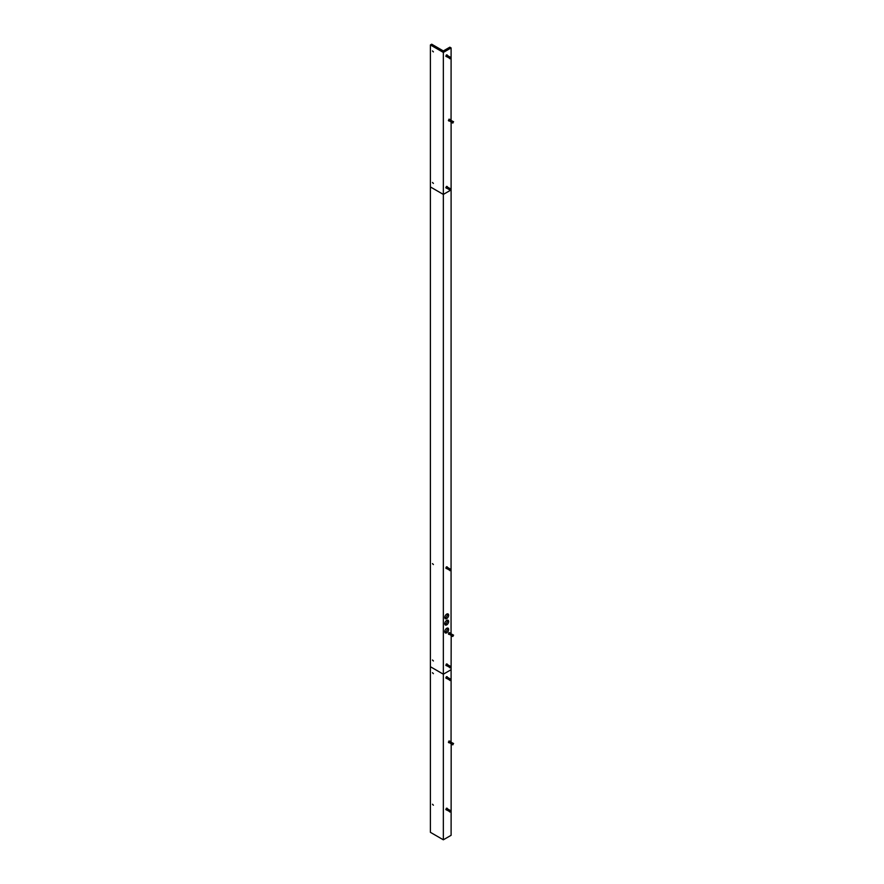 <?xml version="1.0" encoding="UTF-8"?>
<svg xmlns="http://www.w3.org/2000/svg" width="884" height="884" viewBox="0 0 884 884"><rect width="100%" height="100%" fill="white"/><g stroke="black" fill="none" stroke-linecap="round" stroke-linejoin="round"><path stroke-width="1.33" d="M449.359 58.134L450.122 58.576L449.359 58.134L449.89 56.952L450.663 57.394L449.89 56.952M450.078 58.554L449.315 58.112L449.857 56.93L449.072 56.477L448.542 57.659L449.293 58.101L448.542 57.659M448.442 56.112L449.205 56.554L448.442 56.112L447.912 57.305L449.978 57.007M447.856 57.272L448.619 57.714L447.856 57.272L448.398 56.09L449.149 56.521M447.414 55.515L448.177 55.957L447.414 55.515L446.884 56.709L448.95 56.399M448.243 55.99L449.006 56.432L448.243 55.99L447.713 57.184L449.779 56.885M450.1 57.073L450.862 57.515L450.1 57.073L449.569 58.256L450.276 58.653M450.951 57.615L450.265 57.173L449.746 58.311L450.42 58.664M448.652 56.233L449.415 56.675L448.652 56.233L448.122 57.427L448.873 57.858L448.066 57.394L448.608 56.211L449.359 56.642M448.122 57.427L448.873 57.858M446.553 56.521L445.79 56.079M450.608 57.361L449.072 56.477M445.845 56.112L446.597 56.543L445.845 56.112M447.293 55.449L446.542 55.018L446 56.189L446.763 56.631L446 56.189L446.42 55.095M449.16 58.024L449.912 58.454L449.16 58.024L449.691 56.83L450.453 57.272L449.691 56.83M449.105 57.99L449.868 58.432L449.105 57.99L449.647 56.808L448.862 56.355L448.332 57.537L449.083 57.979L449.525 56.885M446.586 55.04L447.348 55.482L446.586 55.04L446.055 56.222L446.807 56.664L447.37 55.493L448.122 55.924M446.055 56.222L447.591 57.117M449.514 58.2L449.945 57.129M447.547 55.604L446.74 55.128L446.199 56.311L446.961 56.753L446.199 56.311L446.63 55.217M449.857 58.731L450.055 57.04L450.807 57.482L450.055 57.04M446.785 55.162L446.254 56.344L447.006 56.786L447.569 55.615L448.321 56.046M446.254 56.344L447.028 56.797M449.912 58.344L450.962 57.46L449.912 58.344M449.658 58.311L448.895 57.869L449.315 56.764M449.271 56.587L450.033 57.029L449.271 56.587L448.74 57.78L449.492 58.211L448.74 57.78M447.171 56.874L446.409 56.432L446.95 55.25L447.702 55.681M446.464 56.465L447.216 56.896L446.464 56.465L446.995 55.272M448.895 57.869L449.437 56.686L450.188 57.117M446.619 56.521L447.039 55.449M446.619 56.554L447.381 56.996L446.619 56.554L447.16 55.372L447.912 55.803M449.923 58.079L450.763 57.294M447.448 57.029L448.21 57.471L447.448 57.029L447.989 55.847L447.205 55.394L446.674 56.587L447.426 57.018L447.868 55.935M446.674 56.587L447.426 57.018M448.265 57.482L448.696 56.41M446.818 56.642L447.249 55.57M449.481 56.709L450.243 57.151L449.481 56.709L448.95 57.902L449.702 58.333L448.95 57.902M447.028 56.764L447.459 55.692M446.884 56.709L447.636 57.14L448.077 56.046M449.039 57.946L448.276 57.515L448.818 56.333L449.569 56.764M447.613 55.637L448.376 56.079L447.613 55.637L447.083 56.819L447.834 57.261L448.287 56.167M448.332 57.537L449.083 57.979M447.713 57.184L449.249 58.068L448.486 57.626L448.906 56.532M447.083 56.819L447.834 57.261M448 57.349L447.238 56.907L447.669 55.814M447.238 56.907L447.779 55.725L447.293 56.941L448.044 57.383L447.293 56.941M447.823 55.758L448.531 56.167M447.205 55.394L448.74 56.289M448.033 55.88L448.796 56.311L448.033 55.88L447.503 57.062L448.254 57.493L447.503 57.062M450.398 57.239L448.862 56.355M448.42 57.593L447.658 57.151M447.912 57.305L448.663 57.736L449.116 56.653M449.304 58.079L449.735 57.007M446.409 56.399L446.84 55.338M447.138 55.361L446.376 54.919L447.138 55.361M448.066 57.361L448.497 56.289M449.823 58.543L450.166 57.239M449.448 58.189L448.685 57.747M451.956 122.412L452.707 122.843L451.956 122.412L452.486 121.219L453.249 121.66L452.486 121.219M452.663 122.821L451.901 122.379L452.442 121.196L453.194 121.627M451.039 120.379L451.801 120.821L451.039 120.379L450.508 121.572L452.575 121.274M450.21 119.904L450.973 120.346L450.21 119.904L449.68 121.097L451.746 120.799M450.243 121.417L451.006 121.859L450.243 121.417L450.785 120.235L451.536 120.677M450.829 120.268L450.299 121.451L451.05 121.893L451.613 120.721L450.829 120.268L452.365 121.152M452.696 121.34L453.459 121.782L452.696 121.34L452.155 122.533L452.862 122.92M453.536 121.881L452.067 120.986L451.536 122.169L452.288 122.6L451.536 122.169M450.707 121.694L451.459 122.125L450.707 121.694L451.238 120.5L452.774 121.395M451.415 122.102L450.652 121.66L451.194 120.478L451.945 120.909M449.138 120.788L448.376 120.346L449.138 120.788M451.658 120.743L452.42 121.185L451.658 120.743L451.127 121.926L451.879 122.368L451.127 121.926M449.205 120.821L448.431 120.379L450.497 120.08M449.348 120.909L448.586 120.467L449.006 119.362M451.746 122.29L452.498 122.721L451.746 122.29L452.276 121.097L453.039 121.539L452.276 121.097M452.453 122.699L451.448 120.622L450.917 121.815L452.453 122.699M448.586 120.467L449.127 119.285L449.879 119.716M449.171 119.307L449.934 119.749L449.171 119.307L448.641 120.5L450.707 120.191M448.641 120.5L449.415 120.942M452.442 122.998L452.531 121.395M448.785 120.555L449.216 119.484M451.868 120.865L452.63 121.307L451.868 120.865L451.337 122.047L452.089 122.489L452.652 121.318L453.404 121.749L452.652 121.318M448.796 120.589L449.558 121.02L448.796 120.589L449.337 119.406L450.089 119.837M451.691 122.224L452.122 121.152M449.381 119.428L450.144 119.87L449.381 119.428L448.851 120.611L449.602 121.053L450.044 119.959M448.851 120.611L450.917 120.312M452.498 122.611L453.547 121.738L452.498 122.611M451.481 122.102L451.912 121.042M451.337 122.047L452.089 122.489M450.586 121.627L449.823 121.185L450.365 120.003L449.58 119.55L449.05 120.732L449.801 121.174L448.995 120.699L449.536 119.517L450.299 119.959M449.05 120.732L449.801 121.174M451.481 122.136L452.243 122.578L451.481 122.136L452.022 120.953L451.238 120.5M449.205 120.788L449.636 119.727M452.509 122.346L453.393 121.583M449.79 119.671L450.553 120.102L449.79 119.671L449.26 120.854L451.326 120.555M449.26 120.854L450.011 121.285L450.464 120.202M451.625 122.224L450.862 121.782L451.293 120.677M449.415 120.909L449.834 119.837M453.017 122.931L452.067 120.986M450 119.782L450.763 120.224L450 119.782L449.47 120.975L450.221 121.406L450.663 120.323M449.47 120.975L450.221 121.406M450.862 121.782L451.404 120.6L450.619 120.147L450.089 121.329L450.84 121.771L450.089 121.329M450.917 121.815L451.669 122.246M450.299 121.451L451.834 122.346L451.072 121.904L451.492 120.799M449.68 121.097L450.453 121.539M449.823 121.152L450.254 120.08M449.879 121.219L450.63 121.649L449.879 121.219L450.409 120.025L451.171 120.467L450.409 120.025M452.155 121.031L450.619 120.147M450.796 121.738L450.033 121.296L450.796 121.738M452.984 121.506L451.448 120.622M451.116 120.434L449.58 119.55M450.508 121.572L451.26 122.003L451.702 120.92M450.442 121.506L450.873 120.445M451.89 122.346L452.321 121.274M448.995 120.677L449.426 119.605M449.724 119.627L448.962 119.185L449.724 119.627M450.652 121.627L451.083 120.555M450.387 121.506L449.624 121.064M452.42 122.81L452.752 121.506M452.044 122.456L451.282 122.014M449.359 189.673L450.122 190.104L449.359 189.673L449.89 188.48L450.663 188.922L449.89 188.48M450.078 190.082L449.315 189.64L449.857 188.458L449.072 188.005L448.542 189.187L449.293 189.629L449.735 188.535M448.442 187.64L449.205 188.082L448.442 187.64L447.912 188.833L449.978 188.535M447.613 187.165L448.376 187.607L447.613 187.165L447.083 188.358L449.149 188.049M447.414 187.043L448.177 187.485L447.414 187.043L446.884 188.237L448.95 187.927M448.486 189.154L449.249 189.596L448.486 189.154L449.028 187.972L448.243 187.518L447.713 188.712L448.464 189.143L448.906 188.06M449.779 188.414L448.243 187.518M450.1 188.601L450.862 189.043L450.1 188.601L449.569 189.784L450.276 190.182M450.951 189.143L450.265 188.701L449.746 189.839L450.42 190.193M448.122 188.955L448.873 189.386L448.122 188.955L448.652 187.762L449.359 188.17M448.829 189.364L448.066 188.922L448.608 187.739L449.415 188.204L448.652 187.762M446.553 188.049L445.79 187.607M450.608 188.889L449.072 188.005M445.845 187.64L446.597 188.071L445.845 187.64M445.989 187.695L446.42 186.623M449.16 189.552L449.912 189.983L449.16 189.552L449.691 188.358L450.453 188.8L449.691 188.358M449.868 189.961L449.105 189.519L449.647 188.336L448.862 187.883L448.332 189.065L449.083 189.507L449.525 188.414M446.763 188.159L446 187.728L446.542 186.546L447.293 186.977M446.055 187.751L446.807 188.193L447.37 187.021L446.586 186.568L446.055 187.751L446.807 188.193L447.249 187.099M449.857 190.259L449.945 188.657M446.199 187.817L446.63 186.745M449.271 188.126L450.033 188.557L449.271 188.126L448.74 189.309L450.807 189.01L450.055 188.579M446.199 187.839L446.961 188.281L446.199 187.839L446.74 186.657L447.503 187.099M446.785 186.69L447.547 187.132L446.785 186.69L446.254 187.872L447.006 188.314L447.459 187.22M446.254 187.872L447.006 188.314M449.912 189.872L450.962 188.988L449.912 189.872M448.895 189.364L449.315 188.292M448.74 189.309L449.492 189.74M446.995 186.811L446.464 187.994L447.216 188.425L446.409 187.96L446.95 186.778L447.702 187.22M449.481 188.237L450.243 188.679L449.481 188.237L448.95 189.43L449.702 189.861L448.895 189.397L449.437 188.215L450.188 188.646M447.381 188.524L446.619 188.082L447.039 186.977M446.619 188.082L447.16 186.9L447.912 187.331M449.923 189.607L450.763 188.822M446.674 188.115L447.426 188.546L446.674 188.115L447.205 186.922L448.74 187.817M448.276 189.043L449.039 189.474L448.276 189.043L448.818 187.861L448.033 187.408L447.503 188.59L448.254 189.021L448.696 187.938M447.591 188.646L446.829 188.204L447.591 188.646M446.586 186.568L448.122 187.452M446.884 188.237L447.658 188.679M447.79 188.767L447.028 188.325L447.569 187.143L448.321 187.574M448.332 189.065L449.083 189.507M447.083 188.358L447.834 188.789L448.287 187.695M447.238 188.414L447.669 187.342M447.823 187.286L448.586 187.728L447.823 187.286L447.293 188.469L448.044 188.911L447.238 188.436L447.779 187.253L448.531 187.695M447.293 188.469L448.044 188.911M449.569 188.292L448.033 187.408M447.448 188.557L448.21 188.999L447.448 188.557L447.989 187.375L447.205 186.922M448.95 189.43L449.702 189.861M447.647 188.646L448.077 187.585M448.619 189.242L447.856 188.8L448.619 189.242M447.503 188.59L448.254 189.021M450.398 188.767L448.862 187.883M447.437 188.524L447.868 187.463M448.542 189.187L449.293 189.629M447.713 188.712L448.464 189.143M448.685 189.242L449.116 188.181M446.409 187.927L446.84 186.867M447.138 186.889L446.376 186.447L447.138 186.889M447.912 188.833L449.448 189.717M448.066 188.889L448.497 187.817M449.823 190.071L450.166 188.767M449.359 570.058L450.122 570.489L449.359 570.058L449.901 568.865L450.663 569.307L449.901 568.865M450.078 570.467L449.315 570.025L449.857 568.843L449.072 568.39L448.542 569.572L449.293 570.014L449.735 568.92M448.442 568.025L449.205 568.467L448.442 568.025L447.912 569.219L448.663 569.65L449.116 568.567M447.613 567.55L448.376 567.992L447.613 567.55L447.083 568.744L449.149 568.434M448.685 569.661L449.448 570.103L448.685 569.661L449.227 568.478L449.978 568.92M447.414 567.429L448.177 567.871L447.414 567.429L446.884 568.622L448.95 568.324M448.486 569.55L449.249 569.981L448.486 569.55L449.028 568.368L448.243 567.915L447.713 569.097L448.464 569.528L448.906 568.445M449.779 568.799L448.243 567.915M450.1 568.987L450.862 569.429L450.1 568.987L449.569 570.18L450.276 570.567M450.951 569.528L450.265 569.086L449.746 570.224L450.42 570.578M448.122 569.34L448.873 569.771L448.122 569.34L448.652 568.147L449.359 568.556M448.829 569.749L448.066 569.307L448.608 568.125L449.415 568.589L448.652 568.147M446.553 568.434L445.79 567.992M450.608 569.274L449.072 568.39M445.845 568.025L446.597 568.456L445.845 568.025M445.989 568.081L446.42 567.009M449.16 569.937L449.912 570.368L449.16 569.937L449.691 568.744L450.453 569.186L449.691 568.744M449.868 570.346L449.105 569.904L449.647 568.721L450.398 569.152M446.763 568.556L446 568.114L446.542 566.931L447.293 567.362M446.055 568.147L446.807 568.578L447.37 567.406L446.586 566.953L446.055 568.147L446.807 568.578L447.249 567.484M449.857 570.644L449.945 569.042M446.199 568.202L446.63 567.13M449.271 568.511L450.033 568.953L449.271 568.511L448.74 569.694L449.492 570.136L450.055 568.964L450.807 569.395L450.055 568.964M446.199 568.235L446.961 568.666L446.199 568.235L446.74 567.053L447.503 567.484M449.094 569.871L449.525 568.799M446.785 567.075L447.547 567.517L446.785 567.075L446.254 568.257L447.006 568.699L447.459 567.605M446.254 568.257L448.321 567.959M449.912 570.257L450.962 569.373L449.912 570.257M448.895 569.749L449.315 568.688M448.74 569.694L449.492 570.136M446.995 567.196L447.757 567.639L446.995 567.196L446.464 568.379L447.216 568.821L446.409 568.346L446.95 567.163L447.702 567.605M446.464 568.379L447.216 568.821M449.481 568.633L450.243 569.064L449.481 568.633L448.95 569.815L449.702 570.246L448.895 569.782L449.437 568.6L450.188 569.042M446.619 568.434L447.039 567.373M446.619 568.467L447.381 568.909L446.619 568.467L447.16 567.285L447.912 567.727M449.923 569.992L450.763 569.219M447.448 568.942L448.21 569.384L447.448 568.942L447.989 567.771L447.205 567.318L446.674 568.5L447.426 568.931L447.868 567.848M446.674 568.5L447.426 568.931M448.276 569.429L449.039 569.871L448.276 569.429L448.818 568.246L448.033 567.793L447.503 568.976L448.254 569.418L448.696 568.324M447.591 569.031L446.829 568.589M446.586 566.953L448.122 567.837M446.884 568.622L448.42 569.506M448.332 569.462L449.083 569.893L448.332 569.462L448.862 568.268L449.624 568.71L448.862 568.268M447.083 568.744L447.856 569.186M447.238 568.799L447.669 567.727M447.823 567.672L448.586 568.114L447.823 567.672L447.293 568.865L448.044 569.296L447.238 568.832L447.779 567.65L448.531 568.081M447.205 567.318L448.74 568.202M449.569 568.677L448.033 567.793M448.95 569.815L449.702 570.246M447.647 569.031L448.077 567.97M447.503 568.976L448.254 569.418M448.542 569.572L449.293 570.014M447.713 569.097L448.464 569.528M447.856 569.152L448.287 568.092M446.409 568.324L446.84 567.252M447.138 567.274L446.376 566.832L447.138 567.274M447.912 569.219L448.663 569.65M448.066 569.274L448.497 568.202M447.79 569.152L447.028 568.71M449.823 570.456L450.166 569.152M451.956 635.817L452.707 636.259L451.956 635.817L452.486 634.635L453.249 635.077L452.486 634.635M452.663 636.226L451.658 634.148L451.127 635.342L451.879 635.773L452.321 634.69M451.039 633.795L451.801 634.237L451.039 633.795L450.508 634.988L452.575 634.679M450.21 633.32L450.973 633.762L450.21 633.32L449.68 634.502L450.431 634.944L450.995 633.773L451.746 634.204M450 633.198L450.763 633.64L450 633.198L449.47 634.38L450.221 634.822L450.785 633.651L451.536 634.082M450.829 633.673L450.299 634.867L451.05 635.298L451.613 634.126L450.829 633.673L452.365 634.557M452.696 634.756L453.459 635.187L452.696 634.756L452.166 635.939L452.862 636.336M453.536 635.287L452.067 634.392L451.536 635.585L452.288 636.016L451.536 635.585M450.707 635.099L451.459 635.541L450.707 635.099L451.238 633.916L452.774 634.8M451.083 633.972L450.652 635.043L451.415 635.508L450.652 635.066L451.194 633.883L451.945 634.325M449.138 634.193L448.376 633.751L449.138 634.193M453.194 635.043L451.658 634.148M449.967 634.679L448.431 633.784L449.183 634.226L449.636 633.132M448.586 633.839L449.006 632.778M451.746 635.695L452.498 636.137L451.746 635.695L452.276 634.513L453.039 634.955L452.276 634.513M450.917 635.22L451.669 635.651L452.232 634.491L451.448 634.038L450.917 635.22L452.453 636.104L451.691 635.673L452.122 634.568M448.586 633.872L449.348 634.314L448.586 633.872L449.127 632.69L449.879 633.132M449.415 634.358L450.177 634.789L449.415 634.358L449.956 633.176L449.171 632.723L448.641 633.905L449.392 634.336L449.834 633.253M448.641 633.905L449.392 634.336M451.868 634.27L452.63 634.712L451.868 634.27L451.337 635.463L452.089 635.894L452.531 634.811M448.785 633.961L449.216 632.9M452.442 636.403L452.652 634.723L453.404 635.165L452.652 634.723M448.796 633.994L449.558 634.436L448.796 633.994L449.337 632.811L450.089 633.242M449.381 632.834L450.144 633.275L449.381 632.834L448.851 634.027L449.602 634.458L450.044 633.375M448.851 634.027L449.602 634.458M452.498 636.027L453.547 635.143L452.498 636.027M452.243 635.994L451.481 635.552L451.912 634.447M451.337 635.463L452.089 635.894M449.768 634.557L448.995 634.115L449.536 632.933L450.299 633.364M449.05 634.148L449.801 634.579L449.05 634.148L449.58 632.955L450.354 633.397L449.58 632.955M451.481 635.552L452.022 634.369L451.238 633.916M449.205 634.237L449.746 633.054L450.497 633.485M452.509 635.762L453.359 634.977M449.79 633.077L450.553 633.519L449.79 633.077L449.26 634.27L451.326 633.961M449.26 634.27L450.796 635.154M451.625 635.629L450.619 633.552L450.089 634.745L450.84 635.176L451.293 634.093M453.017 636.336L452.067 634.392M449.171 632.723L450.707 633.607M449.47 634.38L450.221 634.822L450.663 633.729M450.387 634.911L449.624 634.469L450.166 633.287L450.917 633.729M451.061 635.276L451.492 634.215M449.68 634.502L450.431 634.944L450.873 633.85M449.823 634.557L450.254 633.496M449.823 634.59L450.586 635.032L449.823 634.59L450.365 633.408L451.127 633.85M449.879 634.624L450.63 635.055L449.879 634.624L450.409 633.441L451.171 633.872L450.409 633.441M452.155 634.447L450.619 633.552M451.216 635.397L450.453 634.955L451.216 635.397M450.089 634.745L450.84 635.176M452.984 634.922L451.448 634.038M451.834 635.751L451.072 635.309L451.834 635.751M450.033 634.679L450.464 633.607M451.127 635.342L451.879 635.773M451.006 635.276L450.243 634.834M450.299 634.867L451.05 635.298M451.271 635.397L451.702 634.325M448.995 634.082L449.426 633.01M449.724 633.043L448.962 632.601L449.724 633.043M450.508 634.988L452.044 635.872M452.42 636.226L452.752 634.922M449.359 667.21L450.122 667.641L449.359 667.21L449.901 666.017L450.663 666.459L449.901 666.017M450.078 667.619L449.315 667.177L449.857 665.995L449.072 665.541L448.542 666.724L449.293 667.166L449.735 666.072M448.442 665.177L449.205 665.619L448.442 665.177L447.912 666.37L449.978 666.072M447.613 664.702L448.376 665.144L447.613 664.702L447.083 665.895L449.149 665.597M447.414 664.58L448.177 665.022L447.414 664.58L446.884 665.774L448.95 665.475M448.243 665.066L449.006 665.508L448.243 665.066L447.713 666.249L448.464 666.691L449.028 665.519L449.779 665.95M450.1 666.138L450.862 666.58L450.1 666.138L449.569 667.332L450.276 667.718M450.951 666.68L450.265 666.238L449.746 667.376L450.42 667.729M448.652 665.298L449.415 665.74L448.652 665.298L448.122 666.492L448.873 666.923L448.066 666.459L448.608 665.276L449.359 665.707M448.122 666.492L448.873 666.923M446.553 665.586L445.79 665.144M450.608 666.426L449.072 665.541M445.845 665.177L446.597 665.608L445.845 665.177M445.989 665.232L446.42 664.16M449.16 667.089L449.912 667.519L449.16 667.089L449.691 665.895L450.453 666.337L449.691 665.895M449.868 667.497L448.862 665.42L448.332 666.613L449.083 667.044L449.525 665.961M446 665.265L446.763 665.707L446 665.265L446.542 664.083L447.293 664.514M447.591 666.182L446.586 664.105L446.055 665.298L446.807 665.729L447.249 664.635M446.055 665.298L446.807 665.729M449.514 667.265L449.945 666.193M447.547 664.669L446.74 664.204L446.199 665.387L446.961 665.818L446.199 665.387L446.63 664.282M449.857 667.796L450.055 666.116L450.807 666.547L450.055 666.116M446.785 664.227L446.254 665.409L447.006 665.851L447.569 664.68L448.321 665.111M446.254 665.409L447.028 665.862M449.912 667.409L450.962 666.536L449.912 667.409M450.188 666.193L449.437 665.751L450.243 666.216L449.481 665.785L448.895 666.934L449.658 667.376L448.895 666.934L449.315 665.84M449.271 665.663L450.033 666.105L449.271 665.663L448.74 666.845L449.492 667.287L448.74 666.845M447.171 665.939L446.409 665.497L446.95 664.315L447.702 664.757M446.464 665.53L447.216 665.972L446.464 665.53L446.995 664.348M447.381 666.061L446.619 665.619L447.039 664.525M446.619 665.619L447.16 664.436L447.912 664.879M449.923 667.144L450.763 666.37M447.205 664.47L447.967 664.901L447.205 664.47L446.674 665.652L447.426 666.083L447.868 665M446.674 665.652L447.426 666.083M448.265 666.547L448.696 665.475M446.586 664.105L448.122 664.989M447.028 665.829L447.459 664.757M446.884 665.774L447.636 666.204L448.077 665.122M448.276 666.58L449.039 667.022L448.276 666.58L448.818 665.398L448.033 664.945L447.503 666.127L448.254 666.569L447.503 666.127M448.332 666.613L449.083 667.044M448.475 666.669L448.906 665.597M447.083 665.895L447.834 666.326L448.287 665.243M447.238 665.95L447.669 664.879M447.238 665.984L447.779 664.801L447.293 666.017L448.044 666.448L447.293 666.017M447.823 664.823L448.531 665.232M447.448 666.105L448.21 666.536L447.448 666.105L447.989 664.923L448.74 665.354M449.569 665.829L448.033 664.945M448.95 666.967L449.702 667.398L448.95 666.967L449.481 665.785M448.619 666.779L447.856 666.337M450.398 666.304L448.862 665.42M449.249 667.144L448.486 666.702L449.249 667.144M448.542 666.724L449.293 667.166M448.42 666.658L447.658 666.216L448.42 666.658M447.713 666.249L448.464 666.691M447.912 666.37L448.663 666.801L449.116 665.718M446.409 665.475L446.84 664.403M447.138 664.425L446.376 663.983L447.138 664.425M448.066 666.426L448.497 665.354M449.823 667.608L450.166 666.304M449.448 667.254L448.685 666.812M451.061 120.091L451.105 47.935L449.812 47.195L443.337 50.929L431.69 44.2L430.397 44.951L443.337 52.421L443.337 194.414L430.397 186.944L430.397 44.951M433.392 183.441L432.475 182.469L433.392 183.441M433.392 51.902L432.475 50.941L433.392 51.902M449.868 119.406L449.823 119.373A1.006 0.586 120 0 0 448.663 120.92A1.006 0.586 120 0 0 448.917 120.964L448.851 120.931M446.265 56.664L446.321 56.686A1.006 0.586 -60 0 1 447.083 54.907A1.006 0.586 -60 0 1 447.249 55.117M446.265 188.193L446.321 188.215A1.006 0.586 -60 0 1 447.083 186.436A1.006 0.586 -60 0 1 447.249 186.646L447.282 186.657M451.061 633.496L451.105 189.927L443.337 194.414L443.337 674.194L430.397 666.724L430.397 186.944L443.337 194.414L451.105 189.927L451.105 122.235M451.105 47.935L443.337 52.421M447.271 613.883A2.74 1.58 -60 0 1 445.414 617.85A2.74 1.58 -60 0 1 444.851 618.071M447.271 620.159A2.74 1.58 -60 0 1 445.414 624.126A2.74 1.58 -60 0 1 444.851 624.347M447.271 628.082A2.74 1.58 -60 0 1 445.414 632.049A2.74 1.58 -60 0 1 444.851 632.27M433.392 564.567L432.475 563.605L433.392 564.567M433.392 660.978L432.475 660.016L433.392 660.978M446.707 624.866A2.74 1.58 -60 0 1 445.337 625.01A2.74 1.58 -60 0 1 444.917 622.8A2.74 1.58 -60 0 1 446.707 620.391A2.74 1.58 -60 0 1 448.077 620.248A2.74 1.58 -60 0 1 448.497 622.446A2.74 1.58 -60 0 1 446.707 624.866M446.332 568.611A1.006 0.586 -60 0 1 447.083 566.832A1.006 0.586 -60 0 1 447.249 567.031L447.282 567.053M446.265 665.729L446.321 665.751A1.006 0.586 -60 0 1 447.083 663.983A1.006 0.586 -60 0 1 447.249 664.182L447.282 664.204M449.868 632.811L449.823 632.789A1.006 0.586 120 0 0 448.663 634.336A1.006 0.586 120 0 0 448.917 634.38L448.851 634.336M446.707 618.59A2.74 1.58 -60 0 1 445.337 618.734A2.74 1.58 -60 0 1 444.917 616.524A2.74 1.58 -60 0 1 446.707 614.104A2.74 1.58 -60 0 1 448.077 613.971A2.74 1.58 -60 0 1 448.497 616.17A2.74 1.58 -60 0 1 446.707 618.59M446.707 632.789A2.74 1.58 -60 0 1 445.337 632.922A2.74 1.58 -60 0 1 444.917 630.723A2.74 1.58 -60 0 1 446.707 628.303A2.74 1.58 -60 0 1 448.077 628.17A2.74 1.58 -60 0 1 448.497 630.369A2.74 1.58 -60 0 1 446.707 632.789M451.061 741.864L451.105 669.707L443.337 674.194L443.337 839.8L430.397 832.33L430.397 666.724L443.337 674.194L451.105 669.707L451.183 635.684M451.956 744.184L452.707 744.615L451.956 744.184L452.486 742.991L453.249 743.433L452.486 742.991M452.663 744.593L451.901 744.151L452.442 742.969L451.658 742.516L451.127 743.698L451.879 744.14L451.127 743.698M451.039 742.151L451.801 742.593L451.039 742.151L450.508 743.345L452.575 743.046M451.216 743.753L450.453 743.311L450.995 742.129L451.746 742.571M450 741.554L450.763 741.996L450 741.554L449.47 742.748L451.536 742.449M450.829 742.041L450.299 743.223L451.05 743.665L451.613 742.494L450.829 742.041L452.365 742.925M452.696 743.112L453.459 743.554L452.696 743.112L452.155 744.306L452.862 744.693M453.536 743.654L452.851 743.212L452.332 744.35L453.017 744.704M450.707 743.466L451.459 743.897L450.707 743.466L451.238 742.273L452.774 743.168M450.652 743.433L451.415 743.875L450.652 743.433L451.194 742.251L451.945 742.682M449.138 742.56L448.376 742.118M453.194 743.4L451.658 742.516M449.183 742.582L448.431 742.151L449.183 742.582L449.636 741.499M449.348 742.682L448.586 742.24L449.006 741.135M451.746 744.063L452.498 744.494L451.746 744.063L452.276 742.869L453.039 743.311L452.276 742.869M452.453 744.472L451.448 742.394L450.917 743.588L451.669 744.019L452.122 742.936M448.586 742.24L449.127 741.057L449.879 741.488M449.171 741.079L449.934 741.521L449.171 741.079L448.641 742.273L450.707 741.963M448.641 742.273L449.415 742.715M452.1 744.24L452.531 743.168M450.089 741.61L449.337 741.179L448.796 742.361L449.558 742.792L448.796 742.361L449.216 741.256M452.442 744.77L452.652 743.09L453.404 743.521L452.652 743.09M449.381 741.201L450.144 741.643L449.381 741.201L448.851 742.383L449.602 742.825L450.166 741.654L450.917 742.085M448.851 742.383L450.387 743.278M452.498 744.383L453.547 743.51L452.498 744.383M452.243 744.35L451.481 743.908L451.912 742.814M451.868 742.637L452.63 743.079L451.868 742.637L451.337 743.82L452.089 744.262L451.337 743.82M449.426 741.378L448.995 742.449L449.768 742.914L448.995 742.472L449.536 741.289L450.299 741.731M449.05 742.505L449.801 742.947L449.05 742.505L449.58 741.322L450.343 741.764L449.58 741.322M451.481 743.908L452.022 742.726L451.238 742.273M449.967 743.035L449.205 742.593L449.746 741.411L450.497 741.853M452.509 744.118L453.359 743.345M449.79 741.444L450.553 741.875L449.79 741.444L449.26 742.626L451.326 742.328M449.26 742.626L450.011 743.057L450.464 741.974M450.862 743.521L451.293 742.449M449.415 742.682L449.834 741.61M452.067 742.759L452.829 743.19L452.067 742.759L451.536 743.941L452.288 744.372L451.536 743.941M449.613 742.803L450.044 741.731M449.47 742.748L450.221 743.179L450.663 742.096M450.619 741.919L451.381 742.361L450.619 741.919L450.089 743.101L451.625 743.996L450.862 743.554L451.404 742.372L452.155 742.803M450.21 741.676L450.973 742.118L450.21 741.676L449.68 742.869L450.431 743.3L450.873 742.217M450.917 743.588L451.669 744.019M451.834 744.118L451.072 743.676L451.492 742.571M449.68 742.869L450.431 743.3M451.116 742.206L450.365 741.775L449.823 742.958L450.586 743.4L449.823 742.958L450.254 741.853M449.879 742.991L450.63 743.422L449.879 742.991L450.409 741.798L451.171 742.24L450.409 741.798M450.796 743.51L450.033 743.079L450.796 743.51M450.089 743.101L450.84 743.543M452.984 743.278L451.448 742.394M451.006 743.632L450.243 743.19L451.006 743.632M450.299 743.223L451.05 743.665M450.508 743.345L451.26 743.775L451.702 742.693M451.89 744.118L452.321 743.046M449.724 741.4L448.962 740.958L449.724 741.4M450.652 743.4L451.083 742.328M452.42 744.582L452.752 743.278M452.044 744.229L451.282 743.787L452.044 744.229M449.359 679.906L450.122 680.349L449.359 679.906L449.89 678.724L450.663 679.166L449.89 678.724M450.078 680.326L449.315 679.884L449.857 678.702L449.072 678.249L448.542 679.431L449.293 679.873L449.735 678.779M448.442 677.884L449.205 678.326L448.442 677.884L447.912 679.078L449.978 678.779M447.613 677.409L448.376 677.851L447.613 677.409L447.083 678.592L447.834 679.034L448.398 677.862L449.149 678.293M447.414 677.288L448.177 677.73L447.414 677.288L446.884 678.481L448.95 678.172M448.243 677.763L447.713 678.956L448.464 679.387L449.028 678.216L448.243 677.763L449.779 678.658M450.1 678.846L450.862 679.288L450.1 678.846L449.569 680.028L450.276 680.426M450.951 679.387L450.265 678.945L449.746 680.083L450.42 680.437M448.652 678.006L449.415 678.448L448.652 678.006L448.122 679.199L448.873 679.63L448.066 679.166L448.608 677.984L449.359 678.415M446.553 678.293L445.79 677.851M450.608 679.133L449.072 678.249M445.845 677.884L446.597 678.315L445.845 677.884M445.989 677.94L446.42 676.868M449.16 679.796L449.912 680.227L449.16 679.796L449.691 678.603L450.453 679.045L449.691 678.603M449.105 679.763L449.868 680.205L449.105 679.763L449.647 678.581L448.862 678.127L448.332 679.31L449.083 679.752L449.525 678.658M446 677.962L446.763 678.404L446 677.962L446.542 676.79L447.293 677.221M446.829 678.448L447.591 678.89L446.829 678.448L447.37 677.266L446.586 676.812L446.055 677.995L446.807 678.437L447.249 677.343M446.055 677.995L446.807 678.437M449.271 678.359L450.033 678.801L449.271 678.359L448.74 679.553L449.492 679.984L449.945 678.901M447.547 677.376L446.74 676.901L446.199 678.083L446.961 678.525L446.199 678.083L446.63 676.989M449.857 680.503L450.055 678.813L450.807 679.255L450.055 678.813M446.785 676.934L446.254 678.116L447.006 678.558L447.569 677.387L448.321 677.818M446.254 678.116L447.028 678.569M449.912 680.116L450.962 679.232L449.912 680.116M449.658 680.083L448.895 679.641L449.315 678.536M448.74 679.553L449.492 679.984M447.171 678.647L446.409 678.205L446.95 677.022L447.702 677.464M446.464 678.238L447.216 678.669L446.464 678.238L446.995 677.045M448.895 679.641L449.437 678.459L450.188 678.89M447.381 678.768L446.619 678.326L447.039 677.221M446.619 678.326L447.16 677.144L447.912 677.575M449.923 679.851L450.763 679.067M446.674 678.359L447.426 678.79L446.674 678.359L447.205 677.166L447.967 677.608L447.205 677.166M448.276 679.288L449.039 679.719L448.276 679.288L448.818 678.105L448.033 677.652L447.503 678.835L448.254 679.266L448.696 678.183M449.481 678.481L450.243 678.923L449.481 678.481L448.95 679.674L449.702 680.105L448.95 679.674M446.586 676.812L448.122 677.696M447.028 678.536L447.459 677.464M446.884 678.481L447.636 678.912L448.077 677.818M448.332 679.31L449.083 679.752M448.475 679.376L448.906 678.304M447.083 678.592L447.834 679.034L448.287 677.94M447.238 678.658L447.669 677.586M447.823 677.531L448.586 677.973L447.823 677.531L447.293 678.713L448.044 679.155L447.238 678.68L447.779 677.498L448.531 677.94M447.293 678.713L448.044 679.155M448.21 679.244L447.448 678.801L447.989 677.619L448.74 678.061M449.569 678.536L448.033 677.652M448.619 679.487L447.856 679.045M447.503 678.835L448.254 679.266M450.398 679.011L448.862 678.127M449.249 679.84L448.486 679.398L449.249 679.84M447.437 678.768L447.868 677.708M448.542 679.431L449.293 679.873M448.42 679.365L447.658 678.923L448.42 679.365M447.713 678.956L448.464 679.387M448.685 679.487L449.116 678.426M446.409 678.172L446.84 677.111M447.138 677.133L446.376 676.691L447.138 677.133M447.912 679.078L449.448 679.962M448.066 679.133L448.497 678.061M449.823 680.315L450.166 679.011M449.359 811.446L450.122 811.877L449.359 811.446L449.89 810.252L450.663 810.694L449.89 810.252M450.078 811.855L449.315 811.413L449.857 810.23L449.072 809.777L448.542 810.959L449.293 811.401L449.735 810.308M448.442 809.413L449.205 809.854L448.442 809.413L447.912 810.606L448.663 811.037L449.116 809.954M447.613 808.937L448.376 809.379L447.613 808.937L447.083 810.131L449.149 809.821M449.448 811.49L448.685 811.048L449.227 809.866L449.978 810.308M447.414 808.816L448.177 809.258L447.414 808.816L446.884 810.009L448.95 809.7M448.243 809.291L447.713 810.484L448.464 810.915L449.028 809.744L448.243 809.291L449.779 810.186M450.1 810.374L450.862 810.816L450.1 810.374L449.569 811.556L450.276 811.954M450.951 810.915L450.265 810.473L449.746 811.611L450.42 811.965M448.122 810.727L448.873 811.158L448.122 810.727L448.652 809.534L449.359 809.943M448.829 811.136L448.066 810.694L448.608 809.512L449.415 809.976L448.652 809.534M446.553 809.821L445.79 809.379M450.608 810.661L449.072 809.777M445.845 809.413L446.597 809.843L445.845 809.413M445.989 809.468L446.42 808.396M449.16 811.324L449.912 811.755L449.16 811.324L449.691 810.131L450.453 810.573L449.691 810.131M449.105 811.291L449.868 811.733L449.105 811.291L449.647 810.109L450.398 810.54M446 809.501L446.763 809.932L446 809.501L446.542 808.319L447.293 808.75M446.055 809.523L446.807 809.965L447.37 808.794L446.586 808.341L446.055 809.523L446.807 809.965L447.249 808.871M449.857 812.031L449.945 810.429M446.199 809.589L446.63 808.517M449.271 809.899L450.033 810.33L449.271 809.899L448.74 811.081L450.807 810.783L450.055 810.352M446.199 809.611L446.961 810.053L446.199 809.611L446.74 808.429L447.503 808.871M449.094 811.258L449.525 810.186M446.785 808.462L447.547 808.904L446.785 808.462L446.254 809.645L447.006 810.087L447.459 808.993M446.254 809.645L448.321 809.346M449.912 811.645L450.962 810.761L449.912 811.645M448.895 811.136L449.315 810.064M448.74 811.081L449.492 811.512M446.995 808.584L447.757 809.015L446.995 808.584L446.464 809.766L447.216 810.197L446.409 809.733L446.95 808.551L447.702 808.993M446.464 809.766L447.216 810.197M449.481 810.009L450.243 810.451L449.481 810.009L448.95 811.203L449.702 811.634L448.895 811.169L449.437 809.987L450.188 810.418M446.619 809.821L447.039 808.75M446.619 809.854L447.381 810.296L446.619 809.854L447.16 808.672L447.912 809.103M449.923 811.379L450.763 810.606M447.448 810.33L448.21 810.772L447.448 810.33L447.989 809.147L447.205 808.694L446.674 809.888L447.426 810.319L447.868 809.236M446.674 809.888L447.426 810.319M448.276 810.816L449.039 811.247L448.276 810.816L448.818 809.634L448.033 809.18L447.503 810.363L448.254 810.805L448.696 809.711M447.591 810.418L446.829 809.976L447.591 810.418M446.586 808.341L448.122 809.225M446.884 810.009L448.42 810.893M448.332 810.838L449.083 811.28L448.332 810.838L448.862 809.656L449.624 810.098L448.862 809.656M449.249 811.368L448.486 810.926L448.906 809.832M447.083 810.131L447.856 810.573M448 810.65L447.238 810.208L447.669 809.114M447.238 810.208L447.779 809.037L448.531 809.468M447.293 810.241L448.044 810.683L447.293 810.241L447.823 809.059L448.586 809.501L447.823 809.059M447.205 808.694L448.74 809.589M449.569 810.064L448.033 809.18M448.95 811.203L449.702 811.634M447.647 810.418L448.077 809.357M447.503 810.363L448.254 810.805M448.542 810.959L449.293 811.401M447.713 810.484L448.464 810.915M447.856 810.54L448.287 809.468M446.409 809.7L446.84 808.639M447.138 808.661L446.376 808.219L447.138 808.661M447.912 810.606L448.663 811.037M448.066 810.661L448.497 809.589M447.79 810.54L447.028 810.098L447.79 810.54M449.823 811.844L450.166 810.54M433.392 805.214L432.475 804.241L433.392 805.214M433.392 673.685L432.475 672.713L433.392 673.685M446.265 678.437L446.321 678.459A1.006 0.586 -60 0 1 447.083 676.68A1.006 0.586 -60 0 1 447.249 676.89L447.282 676.901M446.332 809.998A1.006 0.586 -60 0 1 447.083 808.208A1.006 0.586 -60 0 1 447.249 808.418L447.282 808.429M449.823 741.146L449.868 741.179A1.006 0.586 120 0 0 448.663 742.693A1.006 0.586 120 0 0 448.917 742.737L448.851 742.704M451.183 744.052L451.105 835.314L443.337 839.8"/></g></svg>
